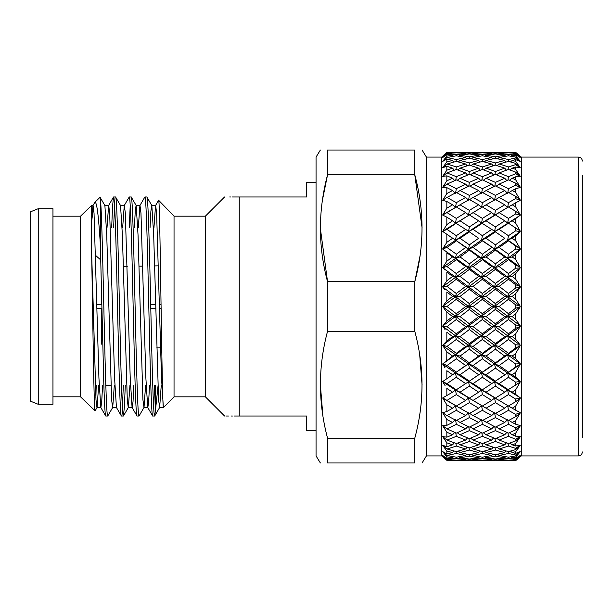<?xml version="1.0" encoding="UTF-8"?>
<svg xmlns="http://www.w3.org/2000/svg" width="613" height="613" viewBox="0 0 613 613"><rect width="100%" height="100%" fill="white"/><g stroke="black" fill="none" stroke-linecap="round" stroke-linejoin="round"><path stroke-width="0.92" d="M582.35 175.349L582.35 437.651M441.827 157.074L426.426 157.074L426.426 455.926L441.827 455.926L441.827 157.074L446.839 152.361L452.593 152.591L446.839 152.944L446.839 152.361M445.605 459.505L442.77 456.823M446.839 460.639L446.839 460.056L452.593 460.409L446.839 460.639M446.839 458.585L446.839 456.846L452.593 457.781L446.839 458.585L442.77 455.513L446.839 460.056M446.839 453.926L446.839 451.061L452.593 452.555L446.839 453.926L442.77 451.651L445.015 453.789L442.77 451.758L446.839 456.846M446.839 446.747L446.839 442.808L452.593 444.839L446.839 446.747L442.77 445.306L445.015 447.383L442.77 445.459L446.839 451.061M446.839 437.169L446.839 432.219L452.593 434.747L446.839 437.169L442.77 436.586L445.015 438.556L442.77 436.785L446.839 442.808M446.839 425.353L446.839 419.476L452.593 422.464L446.839 425.353L442.77 425.644L445.015 427.476L442.77 425.882L446.839 432.219M446.839 411.507L446.839 404.802L452.593 408.197L446.839 411.507L442.77 412.656L445.015 414.327L442.77 412.932L446.839 419.476M446.839 395.86L446.839 388.45L452.593 392.19L442.77 397.86L445.015 399.331L442.77 398.166L446.839 404.802L444.8 401.484M442.915 382.075L445.015 382.742L442.77 381.493L446.839 378.688L446.839 370.696L452.593 374.719L442.77 381.493L445.015 382.742L442.77 381.83L445.053 385.539M446.77 360.337L446.839 351.839L452.593 356.076L442.77 363.846L445.015 364.858L442.77 364.206L445.053 367.838M445.482 342.391L446.839 340.951L446.839 332.208L452.593 336.591L446.839 340.951L442.77 345.219L445.015 345.97L442.77 345.594L446.839 351.839M445.544 322.607L446.839 321.028L446.839 312.14L452.593 316.592L446.839 321.028L442.77 325.932L445.015 326.407L442.77 326.315L445.053 329.602M445.39 302.822L446.839 300.86L446.839 291.972L452.593 296.408L446.839 300.86L442.77 306.308L445.015 306.5L442.77 306.692L446.839 312.14M446.839 280.792L446.839 272.049L452.593 276.409L446.839 280.792L442.77 286.685L445.015 286.593L442.77 287.068L445.053 289.796M445.352 263.46L446.839 261.161L446.839 252.725L452.593 256.924L446.839 261.161L442.77 267.406L445.015 267.03L442.77 267.781L445.053 270.149M445.222 244.886L446.839 242.304L446.839 234.312L452.593 238.281L446.839 242.304L442.77 248.794L445.015 248.142L442.77 249.154L445.053 251.123M445.115 227.362L446.839 224.55L446.839 217.14L452.593 220.81L446.839 224.55L442.77 231.17L445.015 230.258L442.77 231.507L446.839 234.312M446.839 208.198L446.839 201.493L452.593 204.803L446.839 208.198L442.77 214.834L445.015 213.669L442.77 215.14L446.839 217.14M445.038 196.413L446.839 193.524L446.839 187.647L452.593 190.536L446.839 193.524L442.77 200.068L445.015 198.673L442.77 200.344L446.839 201.493M446.839 180.781L446.839 175.831L452.593 178.253L446.839 180.781L442.77 187.118L445.015 185.524L442.77 187.356L446.839 187.647M446.839 170.192L446.839 166.253L452.593 168.161L446.839 170.192L442.77 176.215L445.015 174.444L442.77 176.414L446.839 175.831M521.295 157.074L578.373 157.074L578.373 455.926L521.295 455.926L521.295 157.074L515.602 152.262L499.02 152.361M521.295 455.926L515.602 460.738L499.135 460.738L515.602 460.731L520.222 456.823L515.602 460.562L520.222 455.589L515.602 459.635L520.222 455.49L515.602 458.271L515.602 457.237L520.222 451.796L515.602 455.911L515.602 455.045L520.222 451.612L515.602 453.382L515.602 451.681L520.222 445.521L515.602 449.635L515.602 448.348L520.222 445.245L515.602 445.98L515.602 443.643L520.222 436.87L515.602 440.908L515.602 439.23L520.222 436.502L515.602 436.195L515.602 433.261L520.222 425.981L515.602 429.889L515.602 427.836L520.222 425.545L515.602 424.188L515.602 420.702L520.222 413.055L515.602 416.748L515.602 414.365L520.222 412.541L515.602 410.174L515.602 406.197L520.222 398.297L515.602 401.73L515.602 399.055L520.222 397.73L515.602 394.381L515.602 389.983L520.222 381.976L515.602 385.071L515.602 382.16L520.222 381.347L515.602 377.079L515.602 372.336L520.222 364.36L515.602 367.08L515.602 363.969L520.222 363.693L515.602 358.574L515.602 353.571L520.222 345.755L515.602 348.046L515.602 344.79L520.222 345.058L515.602 339.181L515.602 333.993L520.222 326.484L515.602 328.3L515.602 324.959L520.222 325.764L515.602 319.227L515.602 313.948L520.222 306.86L515.602 308.186L515.602 304.814L520.222 306.14L515.602 299.052L515.602 293.773L520.222 287.236L515.602 288.041L515.602 284.7L520.222 286.516L515.602 279.007L515.602 273.819L520.222 267.942L515.602 268.21L515.602 264.954L520.222 267.245L515.602 259.429L515.602 254.426L520.222 249.307L515.602 249.031L515.602 245.92L520.222 248.64L515.602 240.664L515.602 235.921L520.222 231.653L515.602 230.84L515.602 227.929L520.222 231.024L515.602 223.017L515.602 218.619L520.222 215.27L515.602 213.945L515.602 211.27L520.222 214.703L515.602 206.803L515.602 202.826L520.222 200.459L515.602 198.635L515.602 196.252L520.222 199.945L515.602 192.298L515.602 188.812L520.222 187.455L515.602 185.164L515.602 183.111L520.222 187.019L515.602 179.739L515.602 176.805L520.222 176.498L515.602 173.77L515.602 172.092L520.222 176.13L515.602 169.357L512.184 168.161L515.602 167.02L520.222 167.755L515.602 164.652L508.461 166.912L499.135 164L508.461 161.395L515.602 163.364L520.222 167.479L515.602 161.319L512.184 160.445L515.602 159.618L520.222 161.388L515.602 157.955L508.461 159.541L499.135 157.51L508.461 155.809L515.602 157.089L520.222 161.204L515.602 155.763L512.184 155.219L515.602 154.729L520.222 157.51L515.602 153.809L508.461 154.683L499.135 153.579L508.461 152.806L515.602 153.365L520.222 157.411L515.602 152.783L512.184 152.591L515.602 152.438L520.222 156.177L515.602 152.262L499.135 152.262M515.686 443.521L512.184 444.839L509.886 443.023M320.928 462.968L320.369 462.968L316.055 455.926L316.055 157.074L320.369 150.032M327.549 331.281L414.786 331.281C424.403 367.141 424.403 402.779 414.786 438.188L414.786 462.968C424.418 462.968 424.418 462.968 414.786 462.968L327.549 462.968C318.04 462.968 318.04 462.968 327.549 462.968L327.549 438.188C318.063 402.358 318.063 366.72 327.549 331.281L327.549 281.719C318.04 246.303 318.04 210.665 327.549 174.812L327.549 150.032C318.04 150.032 318.04 150.032 327.549 150.032L414.786 150.032C424.418 150.032 424.418 150.032 414.786 150.032C424.418 150.032 424.418 150.032 414.786 150.032L414.786 174.812C424.418 210.228 424.418 245.867 414.786 281.719L420.135 255.391M414.786 331.281L414.786 281.719L327.549 281.719L320.369 228.465M316.055 182.306L306.699 182.306L306.699 196.972L239.246 196.972C220.075 196.972 220.075 196.972 239.246 196.972L239.246 416.028L306.699 416.028L306.699 430.694L316.055 430.694M174.038 216.174L174.038 396.826L205.378 396.826L205.378 216.174L174.038 216.174L158.629 200.267L155.541 205.531L153.955 227.638M239.246 196.972L232.427 196.972M230.994 196.972L229.66 196.972M52.963 396.818L80.518 396.818L80.518 216.182L52.963 216.182M52.963 404.289L52.963 208.711L38.244 208.711L38.244 404.289L52.963 404.289M38.244 404.289L30.65 401.247L30.65 211.753L38.244 208.711M162.453 385.362L161.778 385.362M110.922 385.362L105.811 385.362M160.736 352.383L161.809 352.406M96.923 304.515L101.651 304.515L101.651 297.182M150.714 304.515L155.595 304.515M159.51 304.515L161.05 304.515L159.51 304.515M161.112 308.485L159.602 308.485L161.112 308.485M155.687 308.485L150.798 308.485M101.651 344.177L101.651 308.485L97.015 308.485L101.904 308.485M174.038 396.826L163.433 407.545M163.533 407.676C161.855 414.917 160.223 194.666 158.629 200.267M146.844 196.972L144.883 196.972C146.185 195.44 147.503 248.012 148.798 306.5C150.093 364.988 151.411 417.56 152.706 416.028L154.668 416.028C153.365 417.56 152.047 364.988 150.752 306.5C149.457 248.012 148.139 195.44 146.844 196.972L151.832 205.531L153.687 235.04L158.575 399.868L159.656 407.469L161.242 385.362M134.393 227.638L135.251 211.102L136.086 205.439L139.994 205.439L140.975 213.132L145.863 377.96L147.718 407.469L152.706 416.028M131.197 196.972L129.236 196.972C130.538 195.44 131.856 248.012 133.151 306.5C134.446 364.988 135.764 417.56 137.059 416.028L139.021 416.028C137.718 417.56 136.4 364.988 135.105 306.5C133.81 248.012 132.492 195.44 131.197 196.972L136.186 205.531L138.04 235.04L142.929 399.868L144.009 407.469L145.595 385.362M120.439 205.439L124.347 205.439L125.328 213.132L130.217 377.96L132.079 407.469L137.059 416.028M115.551 196.972L113.589 196.972C114.892 195.44 116.209 248.012 117.504 306.5C118.799 364.988 120.117 417.56 121.412 416.028L123.374 416.028C122.071 417.56 120.761 364.988 119.458 306.5C118.163 248.012 116.845 195.44 115.551 196.972L120.539 205.531L122.393 235.04L127.282 399.868L128.263 407.561L132.17 407.561L133.006 401.898L133.864 385.362M104.792 205.439L108.7 205.439L109.681 213.132L114.57 377.96L116.432 407.469L121.412 416.028M155.441 385.362L155.441 410.649L154.668 416.028L159.656 407.469M153.687 407.691L154.622 385.362M139.021 416.028L144.009 407.469M138.308 227.638L139.902 205.531L144.883 196.972M123.374 416.028L124.378 407.262L125.282 385.362M129.282 227.638L130.217 205.309M122.393 407.691L123.328 385.362M122.661 227.638L124.255 205.531L129.236 196.972M93.475 206.941L91.605 221.86L92.961 205.531L94.892 202.259C96.777 201.401 98.593 215.508 100.348 244.572L100.348 198.834C101.536 207.439 102.655 255.322 103.812 306.5C105.114 364.988 106.424 417.56 107.727 416.028L112.715 407.469L114.309 385.362M113.635 227.638L114.57 205.309M107.727 416.028L105.765 416.028C105.114 415.545 104.463 404.856 103.812 383.945L100.348 244.572M111.681 227.638L112.585 205.738L113.589 196.972M80.518 396.818L95.107 410.863L97.069 407.469L98.662 385.362M80.518 216.182L91.605 205.439L91.605 251.292C92.793 314.714 93.912 413.652 95.046 410.886M91.605 221.86L91.605 205.439L93.053 205.439L94.034 213.132L98.923 377.96L100.785 407.469L105.765 416.028M94.892 202.259L100.065 197.256L104.892 205.531L106.746 235.04L111.635 399.868L112.616 407.561L116.524 407.561M95.873 398.006L96.21 385.362M100.065 197.256L100.348 198.834M155.441 410.649L158.093 385.362M156.675 347.119L160.591 347.188M158.522 265.85L154.614 265.919M142.883 266.119L138.975 266.188M127.243 266.394L123.336 266.463M91.605 251.292L95.988 399.868L96.969 407.561L100.877 407.561L101.712 401.898L102.57 385.362M123.458 415.951L128.362 407.469L129.956 385.362M150.039 227.638L150.898 211.102L151.733 205.439L155.641 205.439L156.621 213.132L161.51 377.96L163.364 407.469M107.014 227.638L108.608 205.531L113.505 197.049M143.909 407.561L147.817 407.561L148.653 401.898L149.511 385.362M239.246 416.028C220.075 416.028 220.075 416.028 239.246 416.028L233.99 416.028M225.822 416.028L228.488 416.028M230.986 416.028L232.442 416.028M515.602 410.174L512.184 408.197L515.602 406.197M515.602 416.748L508.461 420.549L499.135 415.568L508.461 410.35L515.602 414.365M486.101 422.464L495.411 417.583L504.737 422.464L495.411 427.092L482.829 420.311M473.09 428.87L482.385 424.349L491.687 428.87L482.385 433.123L473.09 428.87L470.048 426.763M460.041 434.747L469.366 430.602L478.669 434.747L469.366 438.617L460.041 434.747L457.244 432.709M447.007 440.08L456.317 436.326L465.642 440.08L456.317 443.536L447.007 440.08L445.015 438.556M465.642 440.08L467.535 437.881M455.758 432.878L456.317 436.326M478.669 434.747L480.776 432.403M468.753 426.794L469.366 430.602M491.687 428.87L494.001 426.41M478.669 422.464L469.366 427.092L460.041 422.464L469.366 417.583L478.669 422.464L481.603 419.522L482.385 424.349M504.737 422.464L507.679 419.522L508.461 424.342L515.602 427.836L520.222 425.545M491.687 415.568L482.385 420.541L473.09 415.568L482.385 410.35L491.687 415.568L494.63 412.794L495.411 417.583M499.135 415.568L495.618 413.392M509.181 406.465L507.679 405.614L508.461 410.35M512.184 408.197L481.603 390.014L482.385 389.776L473.09 383.623L482.385 377.294L491.687 383.623L482.385 389.776M515.602 424.188L512.184 422.464L515.602 420.702M515.602 429.889L508.461 433.123L499.135 428.87L508.461 424.342M486.101 434.747L495.411 430.602L504.737 434.747L495.411 438.617L486.101 434.747L483.312 432.709M473.09 440.08L482.385 436.326L491.687 440.08L482.385 443.536L473.09 440.08L470.539 438.142M460.041 444.839L469.366 441.498L478.669 444.839L469.366 447.873L460.041 444.839L457.742 443.03M447.007 449L456.317 446.088L465.642 449L456.317 451.605L447.007 449L445.015 447.383M465.642 449L467.114 447.168M455.873 443.383L456.317 446.088M478.669 444.839L480.354 442.801M468.868 438.418L469.366 441.498M491.687 440.08L493.58 437.881M481.833 432.878L482.385 436.326M504.737 434.747L506.844 432.403M494.798 426.794L495.411 430.602M499.135 428.87L496.093 426.763M512.184 422.464L508.905 420.311M515.602 436.195L512.184 434.747L515.702 433.1M515.602 440.908L508.461 443.536L499.135 440.08L508.461 436.326L515.602 439.23M486.101 444.839L495.411 441.498L504.737 444.839L495.411 447.873L486.101 444.839L483.81 443.023M473.09 449L482.385 446.088L491.687 449L482.385 451.605L473.09 449L471.052 447.344M460.041 452.555L469.366 450.08L478.669 452.555L469.366 454.716L460.041 452.555L458.271 451.084M447.007 455.49L456.317 453.459L465.642 455.49L456.317 457.191L447.007 455.49L445.015 453.789M465.642 455.49L466.685 454.126M455.988 451.52L456.317 453.459M478.669 452.555L479.933 450.946M468.983 447.751L469.366 450.08M491.687 449L493.166 447.168M481.948 443.375L482.385 446.088M504.737 444.839L506.422 442.808M494.913 438.418L495.411 441.498M499.135 440.08L496.584 438.142M507.909 432.878L508.461 436.326M512.184 434.747L509.388 432.709M515.602 445.98L512.184 444.839M515.602 449.635L508.461 451.605L499.135 449L508.461 446.088L515.602 448.348M486.101 452.555L495.411 450.08L504.737 452.555L495.411 454.716L486.101 452.555L484.339 451.084M473.09 455.49L482.385 453.459L491.687 455.49L482.385 457.191L473.09 455.49L471.604 454.225M460.041 457.781L469.366 456.202L478.669 457.781L469.366 459.022L460.041 457.781L458.861 456.754M447.007 459.421L456.317 458.317L465.642 459.421L456.317 460.194L447.007 459.421L445.015 457.681M465.642 459.421L466.225 458.639M456.11 457.152L456.317 458.317M478.669 457.781L479.489 456.693M469.098 454.654L469.366 456.202M491.687 455.49L492.729 454.126M482.063 451.52L482.385 453.459M504.737 452.555L506.001 450.946M495.028 447.751L495.411 450.08M499.135 449L497.097 447.344M508.024 443.383L508.461 446.088M515.602 453.382L512.184 452.555L515.602 451.681M515.602 455.911L508.461 457.191L499.135 455.49L508.461 453.459L515.602 455.045M486.101 457.781L495.411 456.202L504.737 457.781L495.411 459.022L486.101 457.781L484.921 456.754M473.09 459.421L482.385 458.317L491.687 459.421L482.385 460.194L473.09 459.421L472.232 458.67M460.041 460.409L469.366 459.773L478.669 460.409L469.366 460.715L460.041 460.409L459.535 459.965M465.642 460.738L447.007 460.738L465.719 460.639M478.669 460.409L479.014 459.957M469.221 459.007L469.366 459.773M491.687 459.421L492.27 458.639M482.186 457.152L482.385 458.317M504.737 457.781L505.556 456.693M495.143 454.654L495.411 456.202M499.135 455.49L497.649 454.225M508.139 451.52L508.461 453.459M512.184 452.555L510.414 451.084M515.602 458.271L512.184 457.781L515.602 457.237M515.602 459.635L508.461 460.194L499.135 459.421L508.461 458.317L515.602 459.191M486.101 460.409L495.411 459.773L504.737 460.409L495.411 460.715L486.101 460.409L485.596 459.965M491.687 460.738L473.09 460.738L491.764 460.639M469.366 460.715L473.09 460.738M504.737 460.409L505.074 459.957M495.273 459.007L495.411 459.773M499.135 459.421L498.277 458.67M508.254 457.152L508.461 458.317M512.184 457.781L511.004 456.754M515.602 460.562L512.184 460.409L515.602 460.217M512.184 460.409L511.679 459.965M465.642 383.623L456.317 389.784L447.007 383.623L456.317 377.294L465.642 383.623L468.585 381.661L469.366 381.11L460.041 374.719L469.366 368.175L478.669 374.719L468.616 381.638M456.317 152.43L447.007 152.262L465.642 152.262L456.241 152.806M491.764 152.361L472.968 152.361M460.041 152.591L478.669 152.591L469.366 153.227L460.041 152.591L459.535 153.035M447.007 153.579L456.317 152.806L465.642 153.579L456.317 154.683L447.007 153.579L442.77 157.487L446.839 154.415L452.593 155.219L446.839 156.154L446.839 154.415M465.642 153.579L466.225 154.361M469.221 153.993L469.366 153.227M478.669 152.591L479.014 153.043M486.101 152.591L504.737 152.591L495.411 153.227L486.101 152.591L485.596 153.035M473.09 153.579L482.385 152.806L491.687 153.579L482.385 154.683L473.09 153.579L472.232 154.33M460.041 155.219L469.366 153.978L478.669 155.219L469.366 156.798L460.041 155.219L458.861 156.246M447.007 157.51L456.317 155.809L465.642 157.51L456.317 159.541L447.007 157.51L442.77 161.349L446.839 159.073L452.593 160.445L446.839 161.939L446.839 159.073M465.642 157.51L466.685 158.874M469.098 158.346L469.366 156.798M478.669 155.219L479.489 156.307M482.186 155.848L482.385 154.683M491.687 153.579L492.27 154.361M495.273 153.993L495.411 153.227M504.737 152.591L505.074 153.043M515.602 153.809L515.602 153.365M486.101 155.219L495.411 153.978L504.737 155.219L495.411 156.798L486.101 155.219L484.921 156.246M473.09 157.51L482.385 155.809L491.687 157.51L482.385 159.541L473.09 157.51L471.604 158.775M460.041 160.445L469.366 158.284L478.669 160.445L469.366 162.92L460.041 160.445L458.271 161.916M447.007 164L456.317 161.395L465.642 164L456.317 166.912L447.007 164L442.77 167.694L446.839 166.253M465.642 164L467.114 165.832M468.983 165.249L469.366 162.92M478.669 160.445L479.933 162.054M482.063 161.48L482.385 159.541M491.687 157.51L492.729 158.874M495.143 158.346L495.411 156.798M504.737 155.219L505.556 156.307M508.254 155.848L508.461 154.683M499.135 153.579L498.277 154.33M512.184 152.591L511.679 153.035M515.602 155.763L515.602 154.729M515.602 157.955L515.602 157.089M486.101 160.445L495.411 158.284L504.737 160.445L495.411 162.92L486.101 160.445L484.339 161.916M473.09 164L482.385 161.395L491.687 164L482.385 166.912L473.09 164L471.052 165.656M460.041 168.161L469.366 165.127L478.669 168.161L469.366 171.502L460.041 168.161L457.742 169.97M447.007 172.92L456.317 169.464L465.642 172.92L456.317 176.674L447.007 172.92L445.015 174.444M465.642 172.92L467.535 175.119M468.868 174.582L469.366 171.502M478.669 168.161L480.354 170.199M481.948 169.625L482.385 166.912M491.687 164L493.166 165.832M495.028 165.249L495.411 162.92M504.737 160.445L506.001 162.054M508.139 161.48L508.461 159.541M499.135 157.51L497.649 158.775M512.184 155.219L511.004 156.246M515.602 161.319L515.602 159.618M515.602 164.652L515.602 163.364M486.101 168.161L495.411 165.127L504.737 168.161L495.411 171.502L486.101 168.161L483.81 169.977M473.09 172.92L482.385 169.464L491.687 172.92L482.385 176.674L473.09 172.92L470.539 174.858M460.041 178.253L469.366 174.383L478.669 178.253L469.366 182.398L460.041 178.253L457.244 180.291M447.007 184.13L456.317 179.877L465.642 184.13L456.317 188.658L447.007 184.13L445.015 185.524M465.642 184.13L467.957 186.59M468.753 186.206L469.366 182.398M478.669 178.253L480.776 180.597M481.833 180.122L482.385 176.674M491.687 172.92L493.58 175.119M494.913 174.582L495.411 171.502M504.737 168.161L506.422 170.192M508.024 169.617L508.461 166.912M499.135 164L497.097 165.656M512.184 160.445L510.414 161.916M515.602 169.357L515.602 167.02M515.602 173.77L508.461 176.674L499.135 172.92L508.461 169.464L515.602 172.092M486.101 178.253L495.411 174.383L504.737 178.253L495.411 182.398L486.101 178.253L483.312 180.291M473.09 184.13L482.385 179.877L491.687 184.13L482.385 188.651L473.09 184.13L470.048 186.237M460.041 190.536L469.366 185.908L478.669 190.536L469.366 195.417L460.041 190.536L456.762 192.689M447.007 197.432L456.317 192.451L465.642 197.432L456.317 202.65L447.007 197.432L445.015 198.673M465.642 197.432L468.585 200.206L469.366 195.417M478.669 190.536L481.603 193.478L482.385 188.651M491.687 184.13L494.001 186.59M494.798 186.206L495.411 182.398M504.737 178.253L506.844 180.597M507.909 180.122L508.461 176.674M499.135 172.92L496.584 174.858M512.184 168.161L509.886 169.977M515.602 179.739L512.184 178.253L515.602 176.805M515.602 185.164L508.461 188.658L499.135 184.13L508.461 179.877L515.602 183.111M486.101 190.536L495.411 185.908L504.737 190.536L495.411 195.417L486.101 190.536L482.829 192.689M473.09 197.432L482.385 192.459L491.687 197.432L482.385 202.65L473.09 197.432L469.566 199.608M460.041 204.803L469.366 199.493L478.669 204.803L469.366 210.336L460.041 204.803L455.528 207.386L456.317 206.987L465.642 212.604L456.317 218.427L447.007 212.604L456.317 206.987M465.642 212.604L468.585 214.987L469.366 210.336M478.669 204.803L481.603 207.386L482.385 202.65M491.687 197.432L494.63 200.206L495.411 195.417M504.737 190.536L507.679 193.478L508.461 188.658M499.135 184.13L496.093 186.237M512.184 178.253L509.388 180.291M515.602 192.298L512.184 190.536L515.602 188.812M515.602 198.635L508.461 202.65L499.135 197.432L508.461 192.451L515.602 196.252M486.101 204.803L495.411 199.493L504.737 204.803L495.411 210.336L486.101 204.803L481.603 207.386L482.385 206.987L491.687 212.604L482.385 218.42L473.09 212.604L482.385 206.987M460.041 220.81L469.366 214.902L478.669 220.81L469.366 226.894L460.041 220.81L455.528 222.986L465.642 229.377L456.317 235.706L447.007 229.377L456.317 223.216M465.642 229.377L468.585 231.339L469.366 226.894M478.669 220.81L481.603 222.986L482.385 218.42M473.09 212.604L469.366 214.902M491.687 212.604L494.63 214.987L495.411 210.336M504.737 204.803L507.679 207.386L508.461 202.65M499.135 197.432L495.618 199.608M512.184 190.536L508.905 192.689M515.602 206.803L512.184 204.803L515.602 202.826M515.602 213.945L508.461 218.427L499.135 212.604L508.461 206.987L515.602 211.27M486.101 220.81L495.411 214.902L504.737 220.81L495.411 226.894L486.101 220.81L481.603 222.986L491.687 229.377L482.385 235.706L473.09 229.377L482.385 223.224M460.041 238.281L469.366 231.89L478.669 238.281L469.366 244.825L460.041 238.281L455.528 240.012L465.642 247.476L456.317 254.203L447.007 247.476L456.317 240.878M465.642 247.476L468.585 248.97L442.77 231.507L445.015 230.258L442.77 231.17L443.061 230.695M478.669 256.924L469.366 263.805L460.041 256.924L469.366 250.15L478.669 256.924L481.603 258.18L468.585 248.97L469.366 244.825M478.669 238.281L468.616 231.362M473.09 229.377L468.585 231.339L469.366 231.89M491.687 247.476L482.385 254.196L473.09 247.476L482.385 240.878L494.63 248.97L481.603 240.012L482.385 235.706M491.687 229.377L494.63 231.339L495.411 226.894M504.737 220.81L507.679 222.986L508.461 218.427M499.135 212.604L495.411 214.902M512.184 204.803L508.461 206.987M515.602 223.017L512.184 220.81L515.602 218.619M515.602 230.84L508.461 235.706L499.135 229.377L508.461 223.216L515.602 227.929M486.101 238.281L495.411 231.89L504.737 238.281L495.411 244.825L486.101 238.281L481.603 240.012L482.385 240.878M447.007 266.578L456.317 259.659L465.642 266.578L456.317 273.59L447.007 266.578L442.77 267.406L444.686 264.479M465.642 266.578L468.585 267.59L455.528 258.18L456.317 259.659M478.669 276.409L469.366 283.512L460.041 276.409L469.366 269.368L478.669 276.409L481.603 277.176L468.585 267.59L469.366 263.805M460.041 256.924L455.528 258.18L442.77 249.154L445.015 248.142L442.77 248.794L444.785 245.583M473.09 247.476L468.585 248.97L469.366 250.15M491.687 266.578L482.385 273.582L473.09 266.578L482.385 259.659L491.687 266.578L494.63 267.59L481.603 258.18L482.385 254.196M504.737 256.924L495.411 263.805L486.101 256.924L495.411 250.15L504.737 256.924L507.679 258.18L494.63 248.97L495.411 244.825M504.737 238.281L494.66 231.362M499.135 229.377L494.63 231.339L495.411 231.89M520.222 248.64L507.679 240.012L508.461 235.706M512.184 220.81L507.679 222.986L508.461 223.216M515.602 240.664L512.184 238.281L515.602 235.921M515.602 249.031L508.461 254.203L499.135 247.476L508.461 240.878L515.602 245.92M447.007 286.371L456.317 279.237L465.642 286.371L456.317 293.535L447.007 286.371L442.77 286.685L444.693 283.911M465.642 286.371L468.585 286.876L455.528 277.176L456.317 279.237M478.669 296.408L469.366 303.619L460.041 296.408L469.366 289.229L478.669 296.408L481.603 296.669L468.585 286.876L469.366 283.512M460.041 276.409L455.528 277.176L442.77 267.781L445.015 267.03M473.09 266.578L468.585 267.59L469.366 269.368M491.687 286.371L482.385 293.535L473.09 286.371L482.385 279.244L491.687 286.371L494.63 286.876L481.603 277.176L482.385 273.582M486.101 256.924L481.603 258.18L482.385 259.659M504.737 276.409L495.411 283.512L486.101 276.409L495.411 269.368L504.737 276.409L507.679 277.176L494.63 267.59L495.411 263.805M499.135 247.476L494.63 248.97L495.411 250.15M520.222 267.245L507.679 258.18L508.461 254.203M512.184 238.281L507.679 240.012L508.461 240.878M515.602 259.429L512.184 256.924L515.602 254.426M515.602 268.21L508.461 273.59L499.135 266.578L508.461 259.659L515.602 264.954M447.007 306.5L456.317 299.29L465.642 306.5L456.317 313.71L447.007 306.5L442.77 306.308L444.701 303.741M465.642 306.5L468.585 306.5L455.528 296.669L456.317 299.29M478.669 316.592L469.366 323.771L460.041 316.592L469.366 309.381L478.669 316.592L481.603 316.331L468.585 306.5L469.366 303.619M460.041 296.408L455.528 296.669L442.77 287.068L445.015 286.593M473.09 286.371L468.585 286.876L469.366 289.229M491.687 306.5L482.385 313.703L473.09 306.5L482.385 299.297L491.687 306.5L494.63 306.5L481.603 296.669L482.385 293.535M486.101 276.409L481.603 277.176L482.385 279.244M504.737 296.408L495.411 303.619L486.101 296.408L495.411 289.229L504.737 296.408L507.679 296.669L494.63 286.876L495.411 283.512M499.135 266.578L494.63 267.59L495.411 269.368M520.222 286.516L507.679 277.176L508.461 273.59M512.184 256.924L507.679 258.18L508.461 259.659M515.602 279.007L512.184 276.409L515.602 273.819M515.602 288.041L508.461 293.535L499.135 286.371L508.461 279.237L515.602 284.7M447.007 326.629L456.317 319.465L465.642 326.629L456.317 333.763L447.007 326.629L442.77 325.932L444.816 323.488M465.642 326.629L468.585 326.124L455.528 316.331L456.317 319.465M478.669 336.591L469.366 343.632L460.041 336.591L469.366 329.488L478.669 336.591L481.603 335.824L468.585 326.124L469.366 323.771M460.041 316.592L455.528 316.331L442.77 306.692L445.015 306.5M473.09 306.5L468.585 306.5L469.366 309.381M491.687 326.629L482.385 333.756L473.09 326.629L482.385 319.465L491.687 326.629L494.63 326.124L481.603 316.331L482.385 313.703M486.101 296.408L481.603 296.669L482.385 299.297M504.737 316.592L495.411 323.771L486.101 316.592L495.411 309.381L504.737 316.592L507.679 316.331L494.63 306.5L495.411 303.619M499.135 286.371L494.63 286.876L495.411 289.229M520.222 306.14L507.679 296.669L508.461 293.535M512.184 276.409L507.679 277.176L508.461 279.237M515.602 299.052L512.184 296.408L515.602 293.773M515.602 308.186L508.461 313.71L499.135 306.5L508.461 299.29L515.602 304.814M447.007 346.422L456.317 339.41L465.642 346.422L456.317 353.341L447.007 346.422L442.77 345.219L444.816 343.096M465.642 346.422L468.585 345.41L455.528 335.824L456.317 339.41M478.669 356.076L469.366 362.85L460.041 356.076L469.366 349.195L478.669 356.076L481.603 354.82L468.585 345.41L469.366 343.632M460.041 336.591L455.528 335.824L442.77 326.315L445.015 326.407M473.09 326.629L468.585 326.124L469.366 329.488M491.687 346.422L482.385 353.341L473.09 346.422L482.385 339.418L491.687 346.422L494.63 345.41L481.603 335.824L482.385 333.756M486.101 316.592L481.603 316.331L482.385 319.465M504.737 336.591L495.411 343.632L486.101 336.591L495.411 329.488L504.737 336.591L507.679 335.824L494.63 326.124L495.411 323.771M499.135 306.5L494.63 306.5L495.411 309.381M520.222 325.764L507.679 316.331L508.461 313.71M512.184 296.408L507.679 296.669L508.461 299.29M515.602 319.227L512.184 316.592L515.602 313.948M515.602 328.3L508.461 333.763L499.135 326.629L508.461 319.465L515.602 324.959M447.007 365.524L456.317 358.797L465.642 365.524L456.317 372.122L447.007 365.524L442.938 363.701M465.642 365.524L468.585 364.03L469.366 362.85M478.669 374.719L481.603 372.988L455.528 354.82L456.317 358.797M460.041 356.076L455.528 354.82L456.317 353.341M473.09 346.422L468.585 345.41L469.366 349.195M491.687 365.524L482.385 372.122L473.09 365.524L482.385 358.804L491.687 365.524L494.63 364.03L481.603 354.82L482.385 353.341M486.101 336.591L481.603 335.824L482.385 339.418M504.737 356.076L495.411 362.85L486.101 356.076L495.411 349.195L504.737 356.076L507.679 354.82L494.63 345.41L495.411 343.632M499.135 326.629L494.63 326.124L495.411 329.488M520.222 345.058L507.679 335.824L508.461 333.763M512.184 316.592L507.679 316.331L508.461 319.465M515.602 339.181L512.184 336.591L515.602 333.993M515.602 348.046L508.461 353.341L499.135 346.422L508.461 339.41L515.602 344.79M478.669 392.19L469.366 398.098L460.041 392.19L469.366 386.106L478.669 392.19L481.603 390.014L455.528 372.988L456.317 377.294M460.041 374.719L455.528 372.988L456.317 372.122M491.687 383.623L494.63 381.661L481.603 372.988L482.385 372.122M473.09 365.524L468.585 364.03L469.366 368.175M486.101 356.076L481.603 354.82L482.385 358.804M504.737 374.719L495.411 381.11L486.101 374.719L495.411 368.175L504.737 374.719L507.679 372.988L494.63 364.03L495.411 362.85M499.135 346.422L494.63 345.41L495.411 349.195M520.222 363.693L507.679 354.82L508.461 353.341M512.184 336.591L507.679 335.824L508.461 339.41M515.602 358.574L512.184 356.076L515.602 353.571M515.602 367.08L508.461 372.122L499.135 365.524L508.461 358.797L515.602 363.969M447.007 400.396L456.317 394.573L465.642 400.396L456.317 406.013L442.77 397.86M465.642 400.396L468.585 398.013L469.366 398.098M482.385 406.013L473.09 400.396L482.385 394.58L491.687 400.396L482.385 406.013L455.528 390.014L456.317 394.573M460.041 392.19L455.528 390.014L456.317 389.784M473.09 383.623L468.585 381.661L469.366 386.106M515.602 385.071L507.679 390.014L494.66 381.638M508.461 389.784L499.135 383.623L494.63 381.661L495.411 381.11M486.101 374.719L481.603 372.988L482.385 377.294M499.135 365.524L494.63 364.03L495.411 368.175M520.222 381.347L507.679 372.988L508.461 372.122M512.184 356.076L507.679 354.82L508.461 358.797M515.602 377.079L512.184 374.719L515.602 372.336M499.135 383.623L508.461 377.294L515.602 382.16M486.101 392.19L495.411 386.106L504.737 392.19L495.411 398.098L486.101 392.19L481.603 390.014L482.385 394.58M460.041 408.197L469.366 402.664L478.669 408.197L469.366 413.507L455.528 405.614L456.317 410.35L465.642 415.568L456.317 420.549L447.007 415.568L456.317 410.35M457.014 406.457L456.317 406.013M469.366 417.583L468.585 412.794L465.642 415.568M473.09 400.396L468.585 398.013L469.366 402.664M482.385 410.35L481.603 405.614L478.669 408.197M495.411 398.098L494.63 398.013L491.687 400.396M515.602 401.73L508.461 406.013L499.135 400.396L508.461 394.573L507.679 390.014L504.737 392.19M512.184 374.719L507.679 372.988L494.63 381.661L495.411 386.106M520.222 364.36L507.679 372.988L508.461 377.294M508.461 394.573L515.602 399.055M495.411 402.664L504.737 408.197L495.411 413.507L486.101 408.197L495.411 402.664L494.63 398.013L499.135 400.396M483.305 406.58L486.101 408.197M469.566 413.392L473.09 415.568M456.762 420.311L460.041 422.464M465.642 428.87L456.317 433.123L447.007 428.87L456.317 424.342L465.642 428.87L467.957 426.41M445.015 427.476L447.007 428.87M456.317 424.342L455.528 419.522L452.593 422.464M515.602 394.381L512.184 392.19L515.602 389.983M422.066 384.834L419.66 354.368M422.066 227.699L414.786 174.812L327.549 174.812L322.338 200.612M414.786 438.188L327.549 438.188M320.369 384.68L322.882 415.982M516.452 181.073L517.311 182.421M516.307 170.383L517.318 171.847M516.997 163.15L517.364 163.64M446.839 161.939L442.77 167.541L445.015 165.617M446.839 156.154L442.77 161.242L445.015 159.211M446.839 152.944L442.77 157.434L445.015 155.319M442.77 156.177L445.015 154.009M442.77 215.14L445.015 213.669L442.854 214.696M445.345 282.968L445.636 282.539M445.797 310.73L445.053 309.726M442.915 345.824L445.015 345.97M445.797 350.23L445.053 349.088M442.915 364.444L445.015 364.858M442.915 398.412L445.015 399.331M520.222 397.73L507.679 390.014L512.184 392.19M452.593 460.409L452.93 459.957M452.593 457.781L453.413 456.693M452.593 452.555L453.85 450.946M452.593 444.839L454.279 442.808M452.593 434.747L454.693 432.403M447.007 415.568L445.015 414.327M452.593 408.197L455.528 405.614L442.77 398.166M452.593 392.19L455.528 390.014L442.77 381.83M447.007 383.623L445.015 382.742M452.593 374.719L455.528 372.988L442.77 364.206M504.737 408.197L507.679 405.614L508.461 406.013M452.593 356.076L455.528 354.82L442.77 345.594M452.593 336.591L455.528 335.824L456.317 333.763M452.593 316.592L455.528 316.331L456.317 313.71M452.593 296.408L455.528 296.669L456.317 293.535M452.593 276.409L455.528 277.176L456.317 273.59M452.593 256.924L455.528 258.18L456.317 254.203M447.007 247.476L445.015 248.142M452.593 238.281L455.528 240.012L456.317 235.706M447.007 229.377L445.015 230.258M452.593 220.81L455.528 222.986L456.317 218.427M447.007 212.604L445.015 213.669M452.593 204.803L455.528 207.386L456.317 202.65M452.593 190.536L455.528 193.478L456.317 188.658M452.593 178.253L454.693 180.597M455.758 180.122L456.317 176.674M452.593 168.161L454.279 170.192M455.873 169.617L456.317 166.912M452.593 160.445L453.85 162.054M455.988 161.48L456.317 159.541M452.593 155.219L453.413 156.307M456.11 155.848L456.317 154.683M452.593 152.591L452.93 153.043M520.222 345.755L494.63 364.03L468.585 381.661M520.222 326.484L481.603 354.82L442.77 381.493M520.222 306.86L468.585 345.41L442.77 363.846M520.222 287.236L442.77 345.219M520.222 267.942L442.77 325.932M520.222 249.307L481.603 277.176L442.77 306.308M520.222 231.653L481.603 258.18L442.77 286.685M520.222 215.27L481.603 240.012L442.77 267.406M509.181 206.535L481.603 222.986L442.77 248.794M483.305 206.42L442.77 231.17M457.014 206.543L442.77 214.834M578.373 455.926C580.787 455.689 582.112 454.363 582.35 451.95M441.827 455.926L445.015 458.991M426.426 455.926L422.066 462.968M205.378 216.174L224.58 196.972M100.762 259.973L95.643 255.468M159.556 407.561L163.464 407.561M205.378 396.826L224.58 416.028M508.667 406.174L511.771 407.959M491.687 152.262L473.09 152.262M456.509 406.174L459.604 407.944M426.426 157.074L422.066 150.032M578.373 157.074C580.787 157.311 582.112 158.637 582.35 161.05M482.73 406.258L485.803 408.02M508.667 206.826L511.771 205.041M482.73 206.742L485.803 204.98M456.509 206.826L459.604 205.056"/></g></svg>
